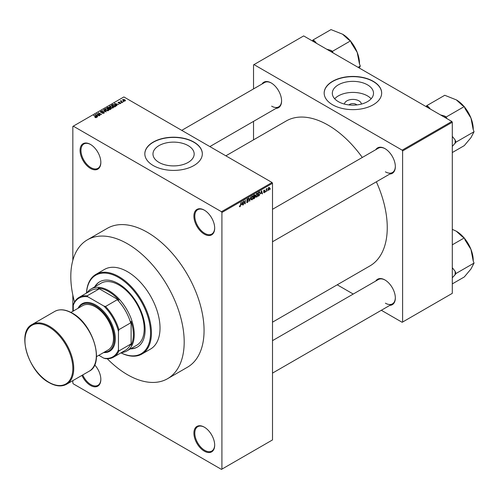 <?xml version="1.0" encoding="UTF-8"?>
<svg xmlns="http://www.w3.org/2000/svg" width="499" height="499" viewBox="0 0 499 499"><rect width="100%" height="100%" fill="white"/><g stroke="black" fill="none" stroke-linecap="round" stroke-linejoin="round"><path stroke-width="0.75" d="M204.297 210.141A14.696 8.483 60 0 1 214.682 228.137A14.696 8.483 60 0 1 204.291 234.137A14.696 8.483 60 0 1 193.905 216.142A14.696 8.483 60 0 1 204.291 210.141A14.696 8.483 60 0 1 204.297 210.141L204.291 210.141M204.521 210.279A14.053 8.115 -120 0 0 197.716 209.705A14.053 8.115 -120 0 0 195.564 220.97A14.053 8.115 -120 0 0 204.746 233.357A14.053 8.115 -120 0 0 211.776 234.05A14.053 8.115 -120 0 0 214.682 227.875M204.297 427.144A14.696 8.483 60 0 1 214.682 445.139A14.696 8.483 60 0 1 204.291 451.14A14.696 8.483 60 0 1 193.905 433.144A14.696 8.483 60 0 1 204.291 427.144A14.696 8.483 60 0 1 204.297 427.144L204.291 427.144M204.521 427.275A14.053 8.115 -120 0 0 197.716 426.707A14.053 8.115 -120 0 0 195.564 437.972A14.053 8.115 -120 0 0 204.746 450.354A14.053 8.115 -120 0 0 211.776 451.052A14.053 8.115 -120 0 0 214.682 444.877M94.667 364.881A14.696 8.483 60 0 1 100.842 379.415A14.696 8.483 60 0 1 90.456 385.415A14.696 8.483 60 0 1 81.942 375.391M82.722 374.942A14.053 8.115 -120 0 0 90.905 384.629A14.053 8.115 -120 0 0 97.935 385.328A14.053 8.115 -120 0 0 100.842 379.146M90.456 168.412A14.696 8.483 60 0 1 80.065 150.417A14.696 8.483 60 0 1 90.456 144.417L90.456 144.417A14.696 8.483 60 0 1 100.842 162.412A14.696 8.483 60 0 1 90.456 168.412M90.681 144.554A14.053 8.115 -120 0 0 83.876 143.98A14.053 8.115 -120 0 0 81.724 155.245A14.053 8.115 -120 0 0 90.905 167.633A14.053 8.115 -120 0 0 97.935 168.325A14.053 8.115 -120 0 0 100.842 162.15M344.441 104.085A8.483 4.896 180 0 1 349.849 99.738A8.483 4.896 180 0 1 358.918 100.842A8.483 4.896 180 0 1 361.395 104.085M356.841 104.921A4.472 2.582 0 0 0 356.08 104.335A4.472 2.582 0 0 0 348.994 104.921M367.482 84.836A20.596 11.889 0 0 0 345.034 82.26A20.596 11.889 0 0 0 332.322 93.244A20.596 11.889 0 0 0 338.353 101.653A20.596 11.889 0 0 0 360.802 104.235A20.596 11.889 0 0 0 373.514 93.244A20.596 11.889 0 0 0 367.482 84.836M371.156 98.777A20.596 11.889 0 0 0 367.482 95.895A20.596 11.889 0 0 0 334.686 98.777M373.246 81.3A28.749 16.598 0 0 0 341.915 77.701A28.749 16.598 0 0 0 324.169 93.039A28.749 16.598 0 0 0 332.59 104.778A28.749 16.598 0 0 0 363.921 108.37A28.749 16.598 0 0 0 381.666 93.039A28.749 16.598 0 0 0 373.246 81.3M381.666 93.145A28.749 16.598 0 0 0 373.246 81.512A28.749 16.598 0 0 0 342.002 77.894A28.749 16.598 0 0 0 324.169 93.145M159.013 162.424A20.596 11.889 180 0 1 152.975 154.016A20.596 11.889 180 0 1 165.693 143.032A20.596 11.889 180 0 1 188.142 145.608A20.596 11.889 180 0 1 194.173 154.016A20.596 11.889 180 0 1 181.455 165.001A20.596 11.889 180 0 1 159.013 162.424M193.905 142.072A28.749 16.598 0 0 0 162.574 138.472A28.749 16.598 0 0 0 144.829 153.804A28.749 16.598 0 0 0 153.249 165.543A28.749 16.598 0 0 0 184.574 169.142A28.749 16.598 0 0 0 202.326 153.804A28.749 16.598 0 0 0 193.905 142.072M202.326 153.91A28.749 16.598 0 0 0 193.905 142.277A28.749 16.598 0 0 0 162.655 138.66A28.749 16.598 0 0 0 144.829 153.91M375.778 149.681A14.696 8.483 60 0 1 384.947 148.615L384.947 148.615A14.696 8.483 60 0 1 395.339 166.616A14.696 8.483 60 0 1 389.831 174.026M385.178 148.752A14.053 8.115 -120 0 0 378.373 148.184L272.51 209.299M262.025 84.007A14.696 8.483 60 0 1 271.2 82.946L271.2 82.946A14.696 8.483 60 0 1 281.586 100.941A14.696 8.483 60 0 1 276.084 108.352M271.425 83.077A14.053 8.115 -120 0 0 264.62 82.51L181.748 130.358M375.778 281.031A14.696 8.483 60 0 1 384.947 279.964L384.947 279.964A14.696 8.483 60 0 1 395.339 297.959A14.696 8.483 60 0 1 389.831 305.369M385.178 280.101A14.053 8.115 -120 0 0 378.373 279.527L272.51 340.649M272.51 322.173L369.915 265.93A83.689 48.322 -120 0 0 376.352 181.804M362.299 157.466A83.689 48.322 -120 0 0 328.074 125.118A83.689 48.322 -120 0 0 286.226 120.976L225.86 155.825M87.406 239.819L107.285 228.342A80.177 46.288 60 0 1 147.373 232.316A80.177 46.288 60 0 1 199.75 302.968A80.177 46.288 60 0 1 187.462 367.214L167.583 378.691A80.177 46.288 -120 0 0 179.877 314.445A80.177 46.288 -120 0 0 127.495 243.786A80.177 46.288 -120 0 0 87.406 239.819A80.177 46.288 -120 0 0 74.532 302.02M267.664 190.25L267.377 190.936L267.664 190.25M266.51 190.057L266.223 191.604L266.223 188.946L266.51 188.778L266.51 189.202L267.127 188.516L266.51 190.057L266.223 189.894M265.693 191.385L265.406 192.078L265.693 191.385M264.214 191.098L264.95 191.529L264.258 192.782L263.553 192.333L264.277 192.396L264.663 191.759L263.597 191.173L264.245 190.044L264.913 190.418L263.884 190.955L264.95 191.529L264.302 191.08M263.559 192.383L264.258 192.782L263.553 192.333M263.84 192.121L264.277 192.396M264.308 191.579L263.597 191.173L264.308 191.579M264.245 190.044L264.913 190.418L264.252 190.038M264.62 190.63L263.971 190.25M263.647 190.818L263.977 191.117M260.94 193.562L261.57 190.637L262.486 193.762L262.187 193.93L261.938 192.988L260.715 193.431M256.779 197.105L255.956 197.005L255.669 195.92L256.779 193.356L257.44 193.294L257.889 194.591L257.603 196.07L256.779 197.105L255.725 196.494M252.057 199.831L251.228 199.731L250.947 198.646L252.057 196.082L252.719 196.026L253.161 197.317L252.881 198.795L252.057 199.831L251.003 199.22M239.483 206.411L240.069 206.748L239.62 206.748L239.445 205.968L239.738 205.756L240.081 206.312L240.393 205.862L240.724 202.675L240.724 205.151L240.069 206.748L239.62 206.748M239.738 205.756L240.081 206.312M221.462 211.707L272.055 182.497L272.51 183.276L272.51 439.925L221.912 469.135L221.912 212.493L221.462 211.707L73.284 126.16L72.835 126.422L72.835 260.322M272.51 183.276L221.912 212.493M241.56 204.752L242.183 201.827L243.1 204.952L242.801 205.126L242.551 204.178L241.335 204.621M243.718 201.671L243.431 204.758L243.431 201.109L243.737 200.935L244.953 203.162L245.24 200.068L245.24 203.717L244.928 203.898L243.431 201.509M247.492 198.714L248.359 199.307L247.504 199.138L247.055 200.355L248.003 200.242L248.44 200.854L247.548 202.432L246.893 202.519L246.593 201.752L247.573 201.989L248.153 201.028L246.674 200.186L247.492 198.714L248.09 198.633M246.88 201.534L247.573 201.989M248.153 201.028L246.674 200.186M248.072 199.519L247.186 198.951M247.074 200.367L247.504 200.336M248.003 200.242L248.44 200.854L247.529 200.33M250.754 196.88L249.569 201.216L248.72 198.059L249.02 197.885L249.693 200.717L250.754 196.88M254.752 196.032L255.338 196.812L254.465 198.39L253.573 198.901L253.573 195.252L254.471 194.735L255.257 195.196L255.114 196.182M254.471 194.735L255.257 195.196L254.465 194.741M259.561 191.866L260.228 193.219L259.143 195.689L258.295 196.176L258.295 192.527L259.823 191.909M268.106 189.676L268.874 190.119L268.069 189.208L268.874 187.368L269.672 188.254L268.874 190.119L268.387 190.169M268.874 187.368L269.36 187.325M270.371 188.684L270.084 189.371L270.371 188.684M72.835 295.071L72.835 311.307M72.835 380.65L72.835 383.064L73.284 383.85L221.462 469.397L221.912 469.135M124.008 101.571L123.265 101.478L124.008 101.571M122.037 102.713L121.294 102.619L122.037 102.713M117.04 105.595L116.735 105.769L114.452 103.436L118.831 104.559L117.34 104.335L116.342 104.909L117.04 105.595M113.504 107.541L113.504 107.123L113.167 107.878L111.845 108.071L110.472 107.609L109.537 106.549L109.923 106.006L112.655 106.306L113.547 107.341M108.782 110.273L108.782 109.855L108.439 110.61L107.123 110.797L105.751 110.335L104.815 109.275L105.202 108.732L107.934 109.032L108.826 110.073M103.929 113.211L101.908 113.142L103.586 112.98L103.63 112.331L100.686 112.337L100.636 111.364L102.445 111.414L101.016 111.576L101.397 112.312L103.911 112.163L104.328 112.712L103.929 113.211L103.911 112.163M103.586 113.36L103.63 112.331M100.28 111.826L100.636 111.364L100.636 112.312M101.016 111.576L100.979 112.475M97.654 116.785L97.355 116.959L95.066 114.633L99.444 115.749L97.954 115.525L96.956 116.099L97.654 116.785M272.055 182.497L123.883 96.949L73.284 126.16M95.783 117.658L94.847 117.315L96.17 116.991L93.619 115.469L96.051 116.541L96.457 117.527L95.783 117.658M96.101 117.652L96.17 116.991M96.712 117.196L96.457 117.527M100.062 115.394L96.613 113.735L100.667 114.321L98.422 112.693L101.584 114.52L97.53 113.934L100.062 115.394M106.193 111.857L101.902 110.684L105.669 111.732L103.636 109.68L103.935 109.506L106.193 111.857M110.809 109.194L109.917 109.705L106.755 107.878L107.653 107.366L109.237 107.366L109.587 107.927L110.759 108.152L111.227 108.72L110.809 109.194M109.237 108.395L109.237 107.366L109.587 108.221M115.487 106.493L114.645 106.979L111.483 105.152L112.799 104.459L114.976 104.94L115.924 105.969L115.487 106.493M120.639 103.561L119.199 103.543L120.334 103.362L120.365 102.931L118.257 102.95L118.244 102.195L119.573 102.189L118.494 102.757L120.596 102.732L120.596 103.592M120.334 103.692L120.365 102.931M118.257 102.95L118.244 102.195L118.244 102.944M118.587 102.376L118.494 103.05M122.854 102.239L120.271 101.072L120.92 101.122L121.257 100.598L121.251 101.247L122.854 102.239M120.92 101.453L120.858 101.035M121.257 100.598L121.251 101.64M125.261 100.898L123.265 100.673L122.879 99.519L124.844 99.731L125.261 100.898L125.548 100.499M122.592 99.925L122.879 99.519L122.879 100.405M451.851 121.469L452.3 122.249L402.612 150.941L402.157 150.155L451.851 121.469L303.679 35.922L253.536 64.87L253.536 88.909M253.536 121.369L253.536 139.851M402.612 150.941L402.612 322.036L402.157 322.298L381.342 310.278M353.23 294.048L337.224 284.804M402.612 322.036L452.3 293.343L452.3 122.249M402.157 150.155L253.985 64.608M385.396 171.831A14.053 8.115 -120 0 0 392.426 172.529A14.053 8.115 -120 0 0 395.333 166.348M271.649 106.156A14.053 8.115 -120 0 0 278.679 106.855A14.053 8.115 -120 0 0 281.586 100.673M385.396 303.18A14.053 8.115 -120 0 0 392.426 303.872A14.053 8.115 -120 0 0 395.333 297.697M95.097 117.446L95.097 117.128M93.906 115.631L93.906 115.3M95.365 114.938L95.365 114.458M96.956 116.56L96.956 116.099M96.033 115.144L96.687 115.83L97.486 115.369L95.565 114.72L96.033 115.618M96.687 116.279L96.687 115.83M95.565 115.144L95.565 114.72M97.486 115.793L97.486 115.369M96.918 113.915L96.918 113.56M98.422 113.023L98.422 112.693M97.53 114.265L97.53 113.934M102.158 113.267L102.158 112.955M103.935 109.986L103.935 109.506M105.202 109.948L105.202 108.732M107.934 109.387L107.934 109.032M108.071 110.759L107.634 109.194L106.798 108.851L105.57 108.944L105.277 110.017M105.57 108.944L106.044 110.173L108.071 110.398L108.352 109.986L108.352 110.653M106.044 110.485L106.044 110.173M107.653 107.79L107.653 107.366M110.753 108.645L110.759 108.152M107.416 107.927L108.358 108.47L109.169 107.971L109 107.566L107.915 107.641L107.416 108.258M108.358 108.807L108.358 108.47M109.169 108.433L109 107.566M108.726 108.688L109.836 109.325L110.703 108.782L110.472 108.32L109.293 108.358L108.726 109.019M109.836 109.655L109.836 109.325M110.703 109.25L110.472 108.32M110.447 109.4L110.447 108.975M109.923 107.223L109.923 106.006M112.655 106.655L112.655 106.306M112.793 108.034L112.356 106.468L111.52 106.125L110.291 106.218L110.005 107.291M110.291 106.218L110.766 107.447L112.793 107.665L113.073 107.26L113.073 107.927M110.766 107.759L110.766 107.447M112.799 104.827L112.799 104.459M114.976 105.289L114.976 104.94M112.138 105.202L114.558 106.599L115.338 105.62L113.117 104.709L112.138 105.532M114.558 106.929L114.558 106.599M115.076 106.73L115.338 105.62M114.751 103.748L114.751 103.262M116.342 105.37L116.342 104.909M115.419 103.954L116.067 104.64L116.872 104.179L114.951 103.53L115.419 104.428M116.067 105.089L116.067 104.64M114.951 103.948L114.951 103.53M116.872 104.603L116.872 104.179M121.581 102.782L121.581 102.451M120.558 101.241L120.558 100.91M121.662 101.883L121.662 101.547M123.552 101.646L123.552 101.309M124.844 100.087L124.844 99.731M124.937 101.023L124.582 99.912L123.197 99.719L123.041 100.53M123.197 99.719L123.552 100.505L125.093 100.467L125.093 100.973M123.552 100.823L123.552 100.505M242.695 204.715L243.1 204.952M242.183 203.966L242.551 204.178M241.921 203.049L241.653 204.266L242.458 203.804L242.059 202.282L241.691 202.918M244.335 202.806L244.953 203.162M244.647 203.374L245.24 203.717M246.6 201.889L247.548 202.432M247.417 198.764L248.359 199.307M249.469 200.829L249.849 201.053M252.756 196.718L252.057 196.506L251.234 198.483L252.051 199.4L252.874 197.473L252.756 196.718L251.746 196.325M250.978 199.107L252.051 199.4M254.421 196.282L255.338 196.812M253.86 195.514L253.86 196.606L254.97 195.427L253.573 195.346M254.97 195.427L253.991 195.009M253.86 197.03L253.86 198.309L255.051 196.98L253.573 196.868M254.06 196.487L255.051 196.98M257.478 193.992L256.785 193.78L255.956 195.758L256.779 196.675L257.603 194.747L257.478 193.992L256.467 193.6M255.706 196.381L256.779 196.675M258.769 195.477L259.143 195.689M258.588 192.789L258.588 195.583L259.823 194.336L259.942 193.381L259.505 192.327L258.295 192.62M258.725 192.277L259.093 192.495M259.075 192.078L259.642 192.364L259.112 192.059M262.081 193.525L262.486 193.762M261.57 192.77L261.938 192.988M261.308 191.859L261.039 193.076L261.838 192.614L261.439 191.092L261.077 191.728M263.609 190.992L264.589 191.56M266.678 188.734L267.046 188.946M266.223 189.289L266.566 189.483M269.36 188.073L269.672 188.254M268.724 187.474L269.167 187.73L268.362 189.04L268.88 189.739L269.385 188.447L268.593 187.599M268.082 189.477L268.88 189.739M130.414 348.882A37.693 21.763 -120 0 0 137.306 347.111A37.693 21.763 -120 0 0 143.088 316.909A37.693 21.763 -120 0 0 118.463 283.694A37.693 21.763 -120 0 0 99.613 281.829A37.693 21.763 -120 0 0 94.642 286.913M130.869 348.62A37.693 21.763 -120 0 0 137.531 346.98M120.989 352.849A45.359 26.191 -120 0 0 150.511 331.517A45.359 26.191 -120 0 0 118.463 277.432A45.359 26.191 -120 0 0 86.489 293.094M86.452 293.113A45.995 26.559 60 0 1 95.914 274.375A45.995 26.559 60 0 1 118.912 276.652A45.995 26.559 60 0 1 148.964 317.183A45.995 26.559 60 0 1 141.909 354.047A45.995 26.559 60 0 1 120.951 352.868M141.909 354.047L150.498 349.088A45.995 26.559 -120 0 0 157.547 312.231A45.995 26.559 -120 0 0 127.495 271.699A45.995 26.559 -120 0 0 104.497 269.416L95.914 274.375M107.279 358.744A80.177 46.288 -120 0 0 127.495 374.718A80.177 46.288 -120 0 0 167.583 378.691M86.988 292.807A35.778 20.659 60 0 1 91.086 288.965L101.023 283.226A35.778 20.659 60 0 1 118.912 284.998A35.778 20.659 60 0 1 142.284 316.522A35.778 20.659 60 0 1 136.801 345.196L126.865 350.928A35.778 20.659 60 0 1 121.488 352.562M99.844 281.698A37.693 21.763 -120 0 0 95.091 286.651M446.823 118.562L446.212 116.991L464.282 106.555L465.155 108.801L470.975 118.101A23.921 13.81 -120 0 1 473.239 129.172L473.239 129.64M452.3 146.413L455.98 142.159L474.05 131.73L470.975 137.63L464.282 145.621L452.3 152.538M455.98 142.159L455.107 139.913L452.3 136.339M464.438 106.948A23.921 13.81 -120 0 1 470.975 118.101L473.177 129.484L474.05 131.73M446.212 116.991L444.472 115.98L440.467 114.895M430.306 109.025L428.423 106.717L426.682 105.707L444.752 95.278L456.323 99.875L462.542 105.551L464.282 106.555M426.682 105.707L426.065 106.58M463.933 106.349A23.921 13.81 -120 0 0 456.323 99.875L456.323 99.875M428.423 106.717A26.478 15.288 -120 0 0 426.489 106.823M446.405 118.319A26.478 15.288 -120 0 0 444.472 115.98M455.107 143.4A26.478 15.288 -120 0 0 455.107 139.913M91.086 288.965A35.778 20.659 60 0 1 118.656 298.552A35.778 20.659 60 0 1 134.275 334.555A35.778 20.659 60 0 1 126.865 350.928M98.839 355.307L103.817 358.176A33.857 19.548 -120 0 0 118.463 349.724L118.912 350.928A34.5 19.916 60 0 1 113.572 357.128L125.324 350.348A34.5 19.916 -120 0 0 130.657 344.148L131.112 345.202A35.136 20.284 -120 0 0 133.37 334.555A35.136 20.284 -120 0 0 131.112 321.294L130.657 322.872A34.5 19.916 -120 0 0 117.284 299.706L118.874 300.105L98.172 288.148L98.858 289.071A34.5 19.916 -120 0 0 90.824 290.593L79.079 297.373A34.5 19.916 60 0 1 87.113 295.851L87.936 296.843A33.857 19.548 -120 0 0 73.284 305.301L73.284 311.045M118.874 300.105A35.136 20.284 -120 0 0 98.172 288.148M131.112 345.202L131.112 321.294M73.284 305.301L73.74 303.573A34.5 19.916 60 0 1 79.079 297.373M113.572 357.128A34.5 19.916 60 0 1 105.538 358.65L103.817 358.176M130.657 322.872L118.912 329.652L118.463 331.38A33.857 19.548 -120 0 0 103.817 306.012L87.936 296.843M118.463 349.724L118.463 331.38M130.657 344.148L118.912 350.928M98.858 289.071L87.113 295.851M103.817 306.012L105.538 306.486A34.5 19.916 60 0 1 118.912 329.652M117.284 299.706L105.538 306.486M104.11 352.263A26.834 15.494 -120 0 0 113.859 333.257A26.834 15.494 -120 0 0 95.421 305.862A26.834 15.494 -120 0 0 78.555 308.002M78.056 308.288A27.47 15.862 60 0 1 95.877 305.082A27.47 15.862 60 0 1 114.895 333.931A27.47 15.862 60 0 1 103.611 352.55M70.92 312.411L82.647 305.644A25.555 14.752 60 0 1 95.421 306.904A25.555 14.752 60 0 1 112.119 329.427A25.555 14.752 60 0 1 108.202 349.905L96.475 356.673M452.3 277.762L455.107 274.749A26.478 15.288 -120 0 0 455.169 273.04A26.478 15.288 -120 0 0 455.107 271.263L452.3 267.682M452.3 283.887L464.282 276.97L470.975 268.98L474.05 263.073L455.98 273.508L455.107 271.263M455.107 274.749L455.98 273.508M452.3 244.822L464.282 237.904L465.155 240.15L470.975 249.444L473.177 260.834L474.05 263.073M452.3 229.347L456.323 231.218L462.542 236.9L464.282 237.904M473.239 260.989L473.239 260.522A23.921 13.81 -120 0 0 470.975 249.444A23.921 13.81 -120 0 0 464.438 238.297M463.933 237.699A23.921 13.81 -120 0 0 456.323 231.218L456.323 231.218M333.076 52.894L332.465 51.316L350.535 40.881L351.402 43.126L357.222 52.426A23.921 13.81 -120 0 1 359.492 63.498L359.492 63.966M358.089 67.334L360.303 66.055L359.274 68.014M350.685 41.28A23.921 13.81 -120 0 1 357.222 52.426L359.43 63.81L360.303 66.055M332.465 51.316L330.725 50.312L326.72 49.22M316.553 43.357L314.669 41.043L312.929 40.039L330.999 29.603L342.576 34.2L348.789 39.876L350.535 40.881M312.929 40.039L312.318 40.906M350.179 40.681A23.921 13.81 -120 0 0 342.576 34.2L342.576 34.2M314.669 41.043A26.478 15.288 -120 0 0 312.742 41.149M332.652 52.651A26.478 15.288 -120 0 0 330.725 50.312M96.051 116.891L96.051 116.541M108.901 108.589L108.901 108.158M112.287 105.114L112.287 104.69M119.236 103.056L119.236 102.694M246.681 200.317L247.435 200.754M249.244 200.018L249.581 200.205M254.097 198.178L254.465 198.39M49.345 326.209A34.5 19.916 60 0 1 71.881 356.604A34.5 19.916 60 0 1 66.592 384.249C61.608 386.931 55.751 386.369 49.027 382.577C28.231 371.78 16.236 332.028 32.098 324.5A34.5 19.916 60 0 1 49.345 326.209M48.89 382.284A33.857 19.548 -120 0 0 72.835 368.462A33.857 19.548 -120 0 0 48.89 326.988A33.857 19.548 -120 0 0 24.95 340.811A33.857 19.548 -120 0 0 48.89 382.284M54.684 311.457C59.668 308.781 65.525 309.336 72.249 313.135C93.045 323.926 105.046 363.677 89.184 371.212A34.5 19.916 -120 0 0 94.467 343.568A34.5 19.916 -120 0 0 71.931 313.166A34.5 19.916 -120 0 0 54.684 311.457L32.098 324.5M96.232 117.122L96.232 117.627M103.867 112.643L103.867 113.248M100.754 111.888L100.754 112.381M109.231 107.828L109.231 108.395M115.456 105.882L115.456 106.512M120.521 103.137L120.521 103.624M118.382 102.607L118.382 103.012M121.157 101.079L121.157 101.59M239.882 206.337L239.451 206.087M247.086 202.045L246.593 201.758M248.022 200.704L247.423 200.361M247.897 199.076L247.392 198.783M252.556 196.469L251.97 196.132M254.846 195.078L254.365 194.797M254.902 196.587L254.396 196.294M257.278 193.743L256.692 193.406M263.977 192.439L263.665 192.252M264.514 190.375L264.102 190.138M272.51 241.759L392.426 172.529M392.426 303.872L272.51 373.109M278.679 106.855L209.854 146.587M89.184 371.212L66.592 384.249"/></g></svg>
